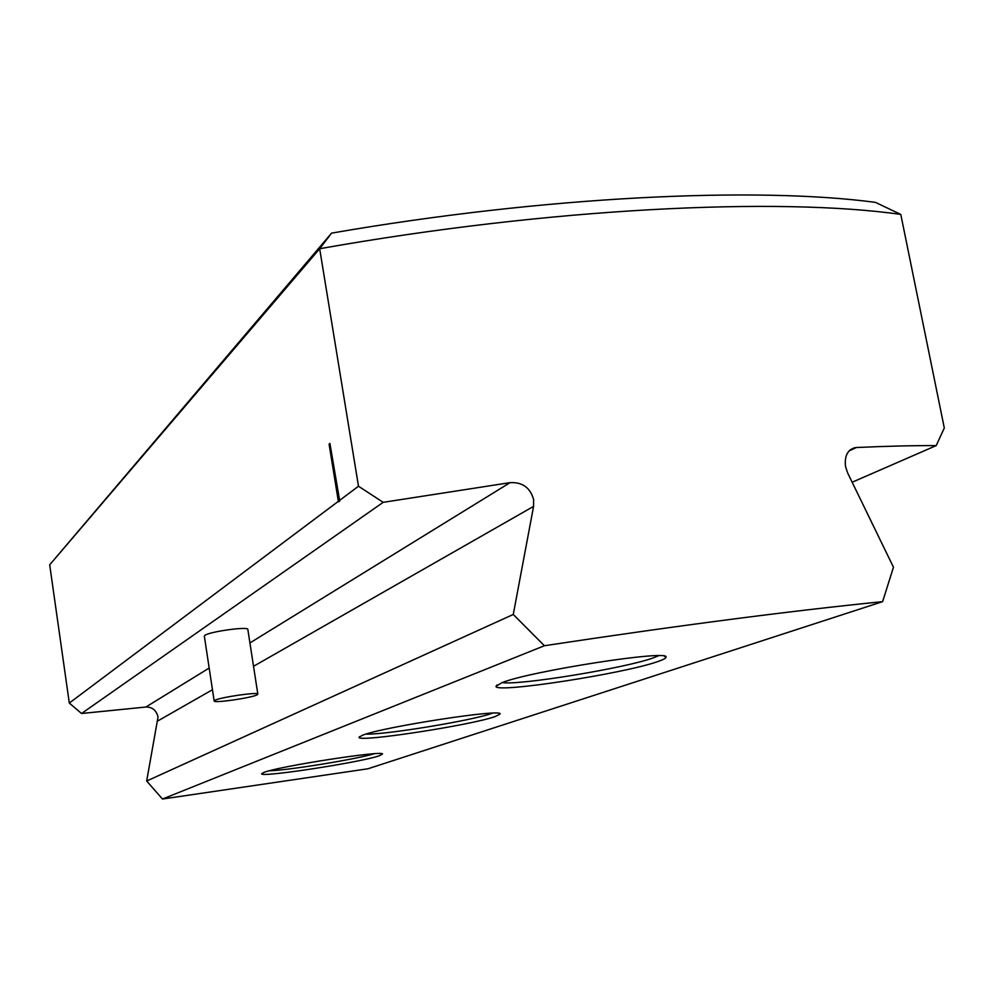 <?xml version="1.0" encoding="UTF-8"?>
<svg xmlns="http://www.w3.org/2000/svg" width="994" height="994" viewBox="0 0 994 994"><rect width="100%" height="100%" fill="white"/><g stroke="black" fill="none" stroke-linecap="round" stroke-linejoin="round"><path stroke-width="1.49" d="M339.19 500.703L358.486 486.228L383.175 502.33L510.059 482.649C522.359 482.015 530.212 487.619 533.604 499.473L533.579 506.381L513.264 614.466L544.401 645.74C676.193 625.785 788.938 611.086 882.622 601.643L893.469 567.214L847.708 473.094L845.583 466.795C844.304 456.333 847.397 449.971 854.84 447.71L856.381 447.524C885.927 446.169 912.542 445.523 936.211 445.598L944.3 427.979L900.788 214.418C778.339 196.998 550.254 207.771 319.67 248.724L49.7 564.828L69.307 703.056L338.345 501.336L339.737 501.125L329.921 443.448L329.089 444.156L338.345 501.336M882.622 601.643L367.966 768.772L162.482 799.027L146.677 781.011L158.034 716.985C156.344 710.288 152.293 706.97 145.882 707.032L81.558 713.493L69.307 703.056M214.766 700.397L214.17 701.006C213.486 703.429 252.016 697.85 257.135 694.794L257.831 694.135C258.751 691.675 219.401 697.378 214.766 700.397M257.831 694.135L247.829 629.401C248.624 626.208 209.411 631.625 204.913 635.352L204.342 636.123L214.17 701.006M263.609 772.537C277.699 766.449 386.417 749.687 382.379 754.173L379.459 755.701C361.99 762.125 260.515 777.768 261.608 773.804L263.609 772.537M658.612 655.742L653.108 657.953C624.518 668.291 518.843 685.549 502.305 682.567M501.709 682.791C529.628 671.124 671.596 649.132 665.955 657.258C665.905 658.301 663.135 659.755 657.668 661.606C623.797 673.696 495.434 693.489 495.981 686.407L501.709 682.791M492.353 713.183L491.458 713.493C472.225 720.551 384.355 734.976 366.028 734.094M362.301 735.336C381.671 727.099 504.741 708.15 500.019 714.052L495.31 716.525C471.541 725.135 358.126 742.568 359.058 737.386L362.301 735.336M383.175 502.33L81.558 713.493M852.181 482.214L936.211 445.598M49.7 564.828L331.586 233.118C545.93 196.054 756.521 186.437 875.403 202.366L900.788 214.418M358.486 486.228L319.67 248.724L331.586 233.118M544.401 645.74L162.482 799.027M146.677 781.011L513.264 614.466M374.055 753.775C356.597 759.192 287.862 770.375 269.436 770.785M329.971 443.759L338.892 501.759M157.959 720.861L212.455 689.737M253.532 666.291L533.579 506.381M145.882 707.032L209.175 668.043M249.929 642.932L510.059 482.649M856.381 447.524L849.162 450.878M664.526 656.264L665.955 657.258M499.212 713.468L500.019 714.052M854.84 447.71L850.33 449.81M359.642 736.579L359.058 737.386M496.975 685.003L495.981 686.407"/></g></svg>

